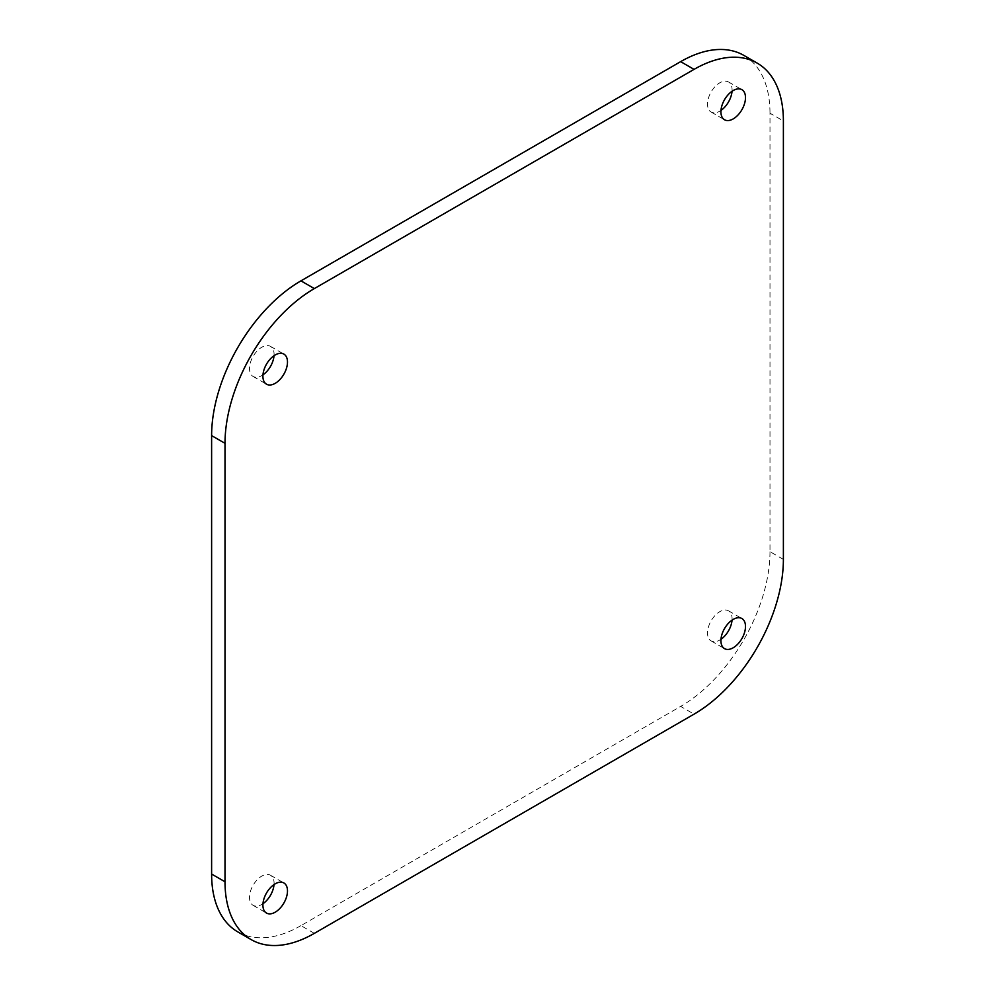 <?xml version="1.0" encoding="UTF-8"?>
<svg xmlns="http://www.w3.org/2000/svg" width="995" height="995" viewBox="0 0 995 995"><rect width="100%" height="100%" fill="white"/><g stroke="black" fill="none" stroke-linecap="round" stroke-linejoin="round"><path stroke-width="0.75" stroke-dasharray="4.97 3.73" d="M274.023 355.7A17.375 10.025 120 0 0 270.478 346.372A17.375 10.025 120 0 0 261.797 347.23A17.375 10.025 120 0 0 250.441 362.541A17.375 10.025 120 0 0 253.103 376.458A17.375 10.025 120 0 0 261.797 375.6A17.375 10.025 120 0 0 262.966 374.854M732.034 620.146A17.375 10.025 120 0 0 728.489 610.806A17.375 10.025 120 0 0 719.808 611.664A17.375 10.025 120 0 0 708.452 626.974A17.375 10.025 120 0 0 711.114 640.892A17.375 10.025 120 0 0 719.808 640.034A17.375 10.025 120 0 0 720.977 639.3M274.023 884.58A17.375 10.025 120 0 0 270.478 875.239A17.375 10.025 120 0 0 261.797 876.097A17.375 10.025 120 0 0 250.441 891.408A17.375 10.025 120 0 0 253.103 905.326A17.375 10.025 120 0 0 261.797 904.467A17.375 10.025 120 0 0 262.966 903.721M732.034 91.279A17.375 10.025 120 0 0 728.489 81.938A17.375 10.025 120 0 0 719.808 82.796A17.375 10.025 120 0 0 708.452 98.107A17.375 10.025 120 0 0 711.114 112.025A17.375 10.025 120 0 0 719.808 111.166A17.375 10.025 120 0 0 720.977 110.42M314.345 933.36L300.95 925.624L680.655 706.413L694.05 714.149M783.388 559.401L769.993 551.665L769.993 113.219L783.388 120.955M769.993 551.665A126.353 72.946 -60 0 1 680.655 706.413M300.95 925.624A126.353 72.946 -60 0 1 237.78 931.88M743.825 55.384A126.353 72.946 -60 0 1 769.993 113.219M270.478 346.372L283.886 354.108M728.489 610.806L741.897 618.542M270.478 875.239L283.886 882.975M728.489 81.938L741.897 89.674M711.114 112.025L724.522 119.761M253.103 905.326L266.511 913.062M711.114 640.892L724.522 648.628M253.103 376.458L266.511 384.194"/><path stroke-width="1.49" d="M275.192 383.336A17.375 10.025 120 0 0 286.548 368.026A17.375 10.025 120 0 0 283.886 354.108A17.375 10.025 120 0 0 275.192 354.966A17.375 10.025 120 0 0 263.849 370.277A17.375 10.025 120 0 0 266.511 384.194A17.375 10.025 120 0 0 275.192 383.336M262.966 374.854A17.375 10.025 120 0 0 274.023 355.7M733.203 647.77A17.375 10.025 120 0 0 744.558 632.459A17.375 10.025 120 0 0 741.897 618.542A17.375 10.025 120 0 0 733.203 619.4A17.375 10.025 120 0 0 721.86 634.71A17.375 10.025 120 0 0 724.522 648.628A17.375 10.025 120 0 0 733.203 647.77M720.977 639.3A17.375 10.025 120 0 0 732.034 620.146M275.192 912.204A17.375 10.025 120 0 0 286.548 896.893A17.375 10.025 120 0 0 283.886 882.975A17.375 10.025 120 0 0 275.192 883.834A17.375 10.025 120 0 0 263.849 899.144A17.375 10.025 120 0 0 266.511 913.062A17.375 10.025 120 0 0 275.192 912.204M262.966 903.721A17.375 10.025 120 0 0 274.023 884.58M733.203 118.902A17.375 10.025 120 0 0 744.558 103.592A17.375 10.025 120 0 0 741.897 89.674A17.375 10.025 120 0 0 733.203 90.533A17.375 10.025 120 0 0 721.86 105.843A17.375 10.025 120 0 0 724.522 119.761A17.375 10.025 120 0 0 733.203 118.902M720.977 110.42A17.375 10.025 120 0 0 732.034 91.279M225.007 443.335L211.612 435.599L211.612 874.045L225.007 881.781A126.353 72.946 120 0 0 251.175 939.616A126.353 72.946 120 0 0 314.345 933.36L694.05 714.149A126.353 72.946 120 0 0 783.388 559.401L783.388 120.955A126.353 72.946 120 0 0 757.22 63.12A126.353 72.946 120 0 0 694.05 69.376L314.345 288.587A126.353 72.946 120 0 0 225.007 443.335L225.007 881.781M694.05 69.376L680.655 61.64L300.95 280.851L314.345 288.587M251.175 939.616L237.78 931.88A126.353 72.946 -60 0 1 211.612 874.045M211.612 435.599A126.353 72.946 -60 0 1 300.95 280.851M680.655 61.64A126.353 72.946 -60 0 1 743.825 55.384L757.22 63.12"/></g></svg>
